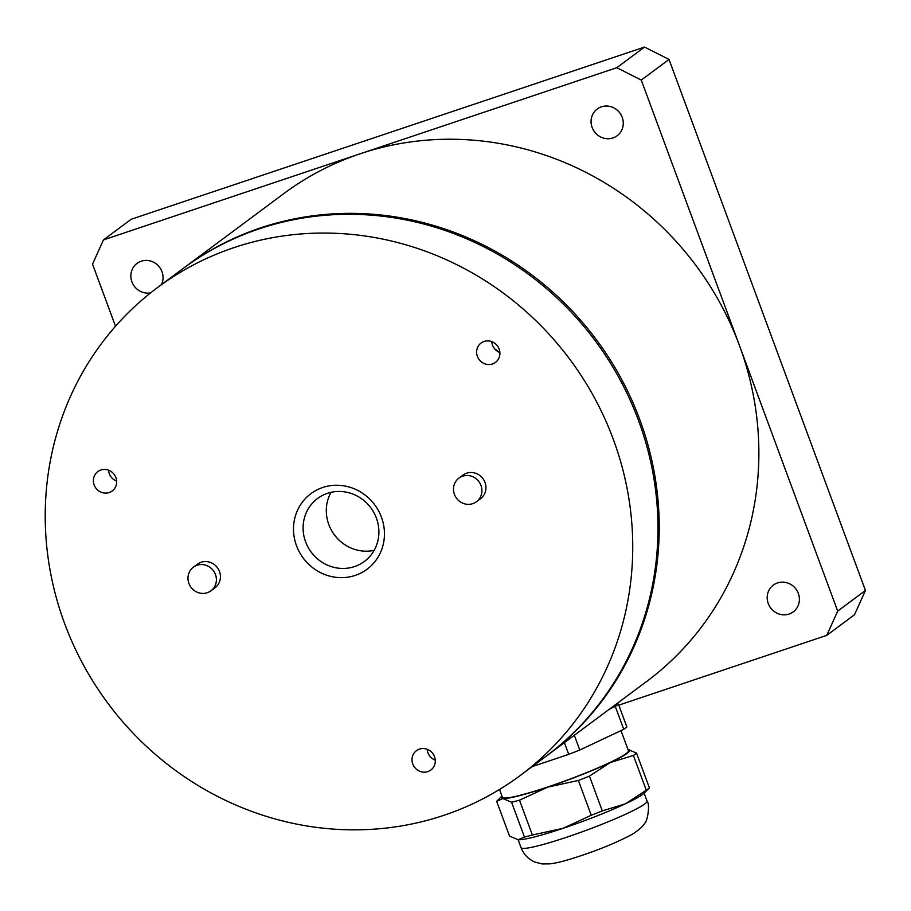 <?xml version="1.0" encoding="UTF-8"?>
<svg xmlns="http://www.w3.org/2000/svg" width="911" height="911" viewBox="0 0 911 911"><rect width="100%" height="100%" fill="white"/><g stroke="black" fill="none" stroke-linecap="round" stroke-linejoin="round"><path stroke-width="1.37" d="M115.515 326.252L92.535 264.144L103.467 239.9L616.793 67.699L641.264 80.077L837.699 611.11L826.778 635.366L618.797 705.137M150.6 292.875A16.671 15.794 53.4 0 1 132.425 283.07A16.671 15.794 53.4 0 1 137.003 263.393A16.671 15.794 53.4 0 1 141.194 261.206A16.671 15.794 53.4 0 1 158.799 266.331A16.671 15.794 53.4 0 1 161.463 284.619M789.04 614.06A16.671 15.794 53.4 0 1 769.271 605.804A16.671 15.794 53.4 0 1 773.337 585.113A16.671 15.794 53.4 0 1 777.527 582.926A16.671 15.794 53.4 0 1 797.307 591.171A16.671 15.794 53.4 0 1 793.242 611.873A16.671 15.794 53.4 0 1 789.04 614.06M612.932 137.948A16.671 15.794 53.4 0 1 593.152 129.704A16.671 15.794 53.4 0 1 597.217 109.013A16.671 15.794 53.4 0 1 601.408 106.826A16.671 15.794 53.4 0 1 621.188 115.071A16.671 15.794 53.4 0 1 617.123 135.762A16.671 15.794 53.4 0 1 612.932 137.948M826.778 635.366L854.518 614.72L865.45 590.476L837.699 611.11M103.467 239.9L131.207 219.255L644.532 47.065L616.793 67.699M641.264 80.077L669.016 59.431L644.532 47.065M669.016 59.431L865.45 590.476M498.59 351.976A12.059 11.422 -126.6 0 0 494.832 349.015M183.407 268.289A304.001 287.956 53.4 0 1 184.045 267.823L283.685 193.701A304.001 287.956 53.4 0 1 696.163 265.773A304.001 287.956 53.4 0 1 646.548 681.553L546.896 755.674A304.001 287.956 53.4 0 1 546.27 756.141M184.045 267.823A304.001 287.956 53.4 0 1 596.511 339.894A304.001 287.956 53.4 0 1 546.896 755.674M354.55 566.574A39.23 37.157 53.4 0 1 308.02 547.169A39.23 37.157 53.4 0 1 317.586 498.476A39.23 37.157 53.4 0 1 327.448 493.329A39.23 37.157 53.4 0 1 373.977 512.734A39.23 37.157 53.4 0 1 364.411 561.427A39.23 37.157 53.4 0 1 354.55 566.574M322.722 487.499A47.076 44.582 -126.6 0 0 310.321 565.765A47.076 44.582 -126.6 0 0 383.895 541.077A47.076 44.582 -126.6 0 0 322.722 487.499M331.035 492.327A39.23 37.157 -126.6 0 0 334.394 534.859A39.23 37.157 -126.6 0 0 374.17 550.312M64.613 623.488A304.001 287.956 53.4 0 1 157.557 287.523A304.001 287.956 53.4 0 1 613.342 439.409A304.001 287.956 53.4 0 1 520.409 775.375A304.001 287.956 53.4 0 1 64.613 623.488M193.405 567.177L197.448 564.182A14.713 13.938 53.4 0 1 201.149 562.246A14.713 13.938 53.4 0 1 218.594 569.523A14.713 13.938 53.4 0 1 215.007 587.789L210.965 590.783A14.713 13.938 53.4 0 1 188.907 583.439A14.713 13.938 53.4 0 1 193.405 567.177A14.713 13.938 53.4 0 1 215.463 574.534A14.713 13.938 53.4 0 1 210.965 590.783M458.916 478.116L462.959 475.109A14.713 13.938 53.4 0 1 466.66 473.185A14.713 13.938 53.4 0 1 484.105 480.461A14.713 13.938 53.4 0 1 480.518 498.716L476.476 501.722A14.713 13.938 53.4 0 1 454.43 494.377A14.713 13.938 53.4 0 1 458.916 478.116A14.713 13.938 53.4 0 1 480.974 485.461A14.713 13.938 53.4 0 1 476.476 501.722M100.859 470.019A12.059 11.422 53.4 0 1 115.162 475.986A12.059 11.422 53.4 0 1 112.224 490.949A12.059 11.422 53.4 0 1 109.195 492.532A12.059 11.422 53.4 0 1 94.892 486.576A12.059 11.422 53.4 0 1 97.83 471.602A12.059 11.422 53.4 0 1 100.859 470.019M419.493 749.093A12.059 11.422 53.4 0 1 433.784 755.06A12.059 11.422 53.4 0 1 430.846 770.023A12.059 11.422 53.4 0 1 427.817 771.606A12.059 11.422 53.4 0 1 413.514 765.639A12.059 11.422 53.4 0 1 416.452 750.675A12.059 11.422 53.4 0 1 419.493 749.093M484.094 341.466A12.059 11.422 53.4 0 1 498.397 347.433A12.059 11.422 53.4 0 1 495.459 362.396A12.059 11.422 53.4 0 1 492.43 363.979A12.059 11.422 53.4 0 1 478.127 358.012A12.059 11.422 53.4 0 1 481.065 343.048A12.059 11.422 53.4 0 1 484.094 341.466M491.769 341.636A12.059 11.422 -126.6 0 0 499.888 352.546M427.168 749.263A12.059 11.422 -126.6 0 0 435.276 760.173M108.534 470.201A12.059 11.422 -126.6 0 0 116.654 481.11M157.557 287.523L182.781 268.768A304.001 287.956 53.4 0 1 638.577 420.654A304.001 287.956 53.4 0 1 545.632 756.608L520.409 775.375M609.311 709.248L615.289 706.435L623.75 729.324A76 7.208 -20.3 0 0 626.882 727.001L618.41 704.112L616.383 703.987M564.399 742.659L568.726 754.365L532.172 766.618M623.75 729.324L579.783 750.015L574.329 735.268M524.44 837.027L518.097 839.748A68.644 6.514 -20.3 0 0 518.177 839.76L509.534 836.082L496.666 801.293L501.927 796.055A68.644 6.514 -20.3 0 0 502.929 798.56L511.572 802.227L524.44 837.027A76 7.208 -20.3 0 0 532.377 835L519.498 800.2L547.75 787.127L578.371 780.454L591.25 815.254L562.998 828.327L532.377 835M496.666 801.293L502.929 798.56A68.644 6.514 -20.3 0 0 547.75 787.127A68.644 6.514 -20.3 0 0 610.233 762.564L633.407 755.424L646.275 790.213L625.481 803.764L602.308 810.904L589.44 776.104L610.233 762.564A68.644 6.514 -20.3 0 0 627.975 749.434A68.644 6.514 -20.3 0 0 627.952 749.423L627.975 749.434M518.177 839.76A68.644 6.514 -20.3 0 0 562.998 828.327A68.644 6.514 -20.3 0 0 625.481 803.764A68.644 6.514 -20.3 0 0 644.145 793.128L649.406 787.89L636.538 753.09L627.895 749.423M578.371 780.454A76 7.208 -20.3 0 0 589.44 776.104M633.407 755.424A76 7.208 -20.3 0 0 636.538 753.09M511.572 802.227A76 7.208 -20.3 0 0 519.498 800.2M591.25 815.254A76 7.208 -20.3 0 0 602.308 810.904M646.275 790.213A76 7.208 -20.3 0 0 649.406 787.89M615.289 706.435A76 7.208 -20.3 0 0 618.41 704.112M568.726 754.365A76 7.208 -20.3 0 0 579.783 750.015M499.513 789.461L502.416 797.296A67.175 6.366 -20.3 0 0 557.783 783.517A67.175 6.366 -20.3 0 0 626.039 753.648A67.175 6.366 -20.3 0 0 628.419 750.687L620.995 730.622M644.669 804.014A67.175 6.366 159.7 0 1 576.412 833.872A67.175 6.366 159.7 0 1 521.035 847.651C523.734 854.45 528.369 859.267 534.951 862.079L542.125 863.935L550.244 863.844C556.94 862.922 565.31 860.827 575.353 857.558C598.368 850.145 617.578 842.242 632.986 833.872C639.784 829.272 643.667 825.719 644.658 823.202C647.14 822.565 650.431 804.72 647.049 801.042A67.175 6.366 159.7 0 1 644.669 804.014M647.049 801.042L644.123 793.139M521.035 847.651L518.12 839.748"/></g></svg>
